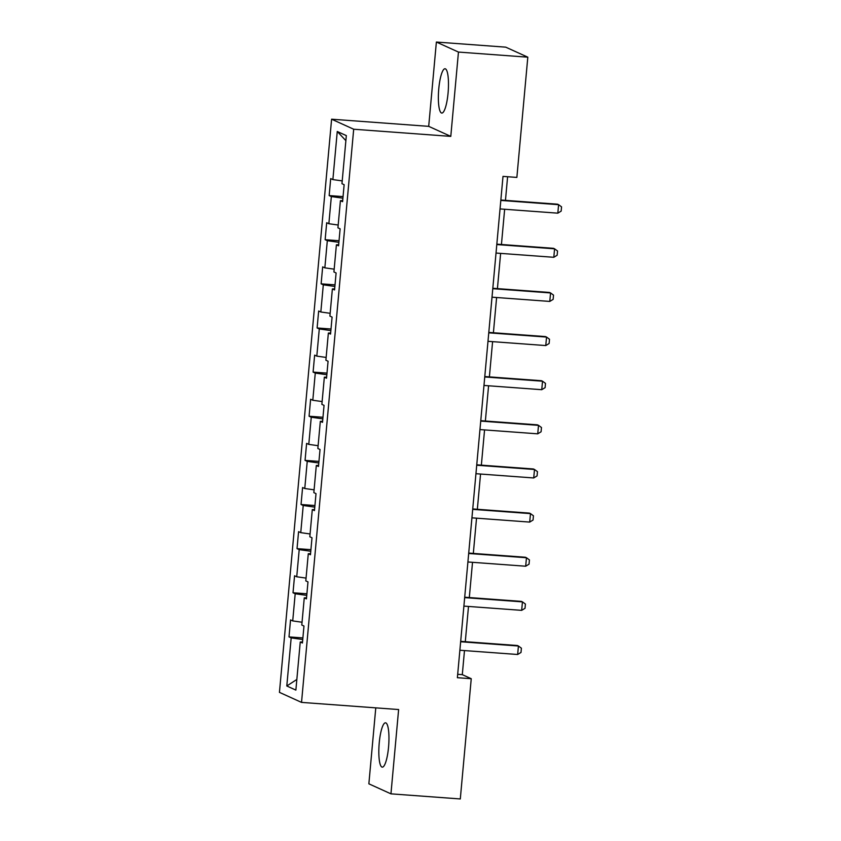<?xml version="1.0" encoding="UTF-8"?>
<svg xmlns="http://www.w3.org/2000/svg" width="841" height="841" viewBox="0 0 841 841"><rect width="100%" height="100%" fill="white"/><g stroke="black" fill="none" stroke-linecap="round" stroke-linejoin="round"><path stroke-width="1.26" d="M388.553 747.092A22.223 4.815 -85.8 0 0 385.535 722.818A22.223 4.815 -85.8 0 0 379.238 742.866A22.223 4.815 -85.8 0 0 382.266 767.15A22.223 4.815 -85.8 0 0 388.553 747.092M448.074 93.025A22.223 4.815 -85.8 0 0 445.057 68.752A22.223 4.815 -85.8 0 0 438.771 88.799A22.223 4.815 -85.8 0 0 441.788 113.072A22.223 4.815 -85.8 0 0 448.074 93.025M375.78 707.859L368.863 783.823L390.949 793.841L460.3 798.95L471.244 678.719L462.298 674.65L464.484 650.577M331.606 119.201L279.443 692.364L301.53 702.393L353.693 129.23L331.606 119.201L428.7 126.35L450.787 136.379L458.461 52.068L436.374 42.05L428.7 126.35M436.374 42.05L505.725 47.159L527.812 57.177L458.461 52.068M302.518 641.935L300.248 642.009L302.424 642.997L303.969 626.019L301.793 625.031L304.263 597.877L306.439 598.866L307.985 581.888L305.809 580.9L308.279 553.746L310.455 554.734L312 537.756L309.824 536.768L312.295 509.604L314.471 510.603L316.016 493.625L313.84 492.637L316.311 465.472L318.487 466.461L320.032 449.493L317.856 448.505L320.326 421.341L322.513 422.329L324.048 405.362L321.872 404.374L324.342 377.21L326.529 378.198L328.074 361.22L325.887 360.232L328.358 333.078L330.545 334.066L332.09 317.089L329.903 316.1L332.374 288.947L334.56 289.935L336.106 272.957L333.919 271.969L336.4 244.815L338.576 245.803L340.121 228.826L337.935 227.837L340.416 200.684L342.592 201.672L344.137 184.694L341.961 183.706L346.334 135.611L337.262 131.49L345.872 140.636M300.248 642.009L295.874 690.104L286.802 685.983L291.175 637.888L288.999 636.9L302.886 637.92M337.262 131.49L332.878 179.585L330.702 178.597L329.157 195.575L331.343 196.563L328.863 223.717L326.686 222.728L325.141 239.706L327.317 240.694L324.847 267.848L322.671 266.86L321.125 283.837L323.301 284.826L320.831 311.99L318.655 311.002L317.11 327.969L319.286 328.957L316.815 356.121L314.639 355.133L313.094 372.1L315.27 373.089L312.799 400.253L310.623 399.265L309.078 416.232L311.254 417.231L308.784 444.384L306.608 443.396L305.062 460.374L307.238 461.362L304.768 488.516L302.592 487.528L301.046 504.505L303.223 505.494L300.752 532.647L298.576 531.659L297.031 548.637L299.207 549.625L296.736 576.779L294.56 575.791L293.015 592.768L295.191 593.757L292.721 620.91L290.544 619.922L288.999 636.9M527.812 57.177L516.868 177.409L503.002 176.389L457.378 677.699L471.244 678.719M306.534 597.804L304.263 597.877M292.721 620.91L302.045 622.235M295.191 593.757L306.755 595.386M310.56 553.672L308.279 553.746M296.736 576.779L306.061 578.093M299.207 549.625L310.771 551.254M314.576 509.541L312.295 509.604M300.752 532.647L310.077 533.961M303.223 505.494L314.786 507.123M318.592 465.409L316.311 465.472M304.768 488.516L314.092 489.83M307.238 461.362L318.813 462.992M322.608 421.278L320.326 421.341M308.784 444.384L318.108 445.698M311.254 417.231L322.828 418.86M326.623 377.136L324.342 377.21M312.799 400.253L322.124 401.567M315.27 373.089L326.844 374.718M330.639 333.004L328.358 333.078M316.815 356.121L326.15 357.436M319.286 328.957L330.86 330.587M334.655 288.873L332.374 288.947M320.831 311.99L330.166 313.304M323.301 284.826L334.876 286.455M338.671 244.742L336.4 244.815M324.847 267.848L334.182 269.173M327.317 240.694L338.891 242.324M342.686 200.61L340.416 200.684M328.863 223.717L338.198 225.031M331.343 196.563L342.907 198.192M332.878 179.585L342.213 180.899M390.949 793.841L398.623 709.541L301.53 702.393M450.787 136.379L353.693 129.23M465.294 641.683L468.5 606.445M469.31 597.552L472.516 562.314M473.325 553.42L476.532 518.182M477.341 509.289L480.547 474.051M481.357 465.157L484.563 429.909M485.373 421.026L488.579 385.777M489.388 376.884L492.595 341.646M493.404 332.752L496.611 297.514M497.42 288.621L500.626 253.383M501.436 244.489L504.653 209.251M505.462 200.358L507.607 176.736M286.802 685.983L296.841 679.465M291.175 637.888L302.739 639.517M457.683 674.314L462.298 674.65M329.157 195.575L343.054 196.594M325.141 239.706L339.039 240.726M321.125 283.837L335.023 284.857M317.11 327.969L331.007 328.999M313.094 372.1L326.981 373.131M309.078 416.232L322.965 417.262M305.062 460.374L318.949 461.394M301.046 504.505L314.933 505.525M297.031 548.637L310.918 549.657M293.015 592.768L306.902 593.788M500.815 200.421L558.592 204.678L561.557 206.865L561.168 211.102L557.825 213.162L500.038 208.915M557.825 213.162L558.592 204.678L557.52 204.195L500.847 200.021M496.789 244.552L554.576 248.81L557.541 250.996L557.152 255.233L553.798 257.293L496.022 253.046M553.798 257.293L554.576 248.81L553.504 248.326L496.831 244.153M492.773 288.684L550.561 292.941L553.525 295.128L553.136 299.375L549.783 301.425L492.006 297.178M549.783 301.425L550.561 292.941L549.488 292.458L492.815 288.284M488.758 332.826L546.545 337.073L549.509 339.259L549.12 343.506L545.767 345.567L487.99 341.309M545.767 345.567L546.545 337.073L545.473 336.589L488.8 332.416M484.742 376.957L542.529 381.204L545.494 383.391L545.105 387.638L541.751 389.698L483.974 385.441M541.751 389.698L542.529 381.204L541.457 380.721L484.784 376.547M480.726 421.089L538.513 425.346L541.478 427.522L541.089 431.769L537.735 433.83L479.959 429.572M537.735 433.83L538.513 425.346L537.431 424.852L480.768 420.679M476.71 465.22L534.498 469.478L537.462 471.654L537.073 475.901L533.72 477.961L475.943 473.704M533.72 477.961L534.498 469.478L533.415 468.984L476.752 464.81M472.695 509.352L530.482 513.609L533.446 515.796L533.057 520.032L529.704 522.093L471.927 517.835M529.704 522.093L530.482 513.609L529.399 513.115L472.737 508.942M468.679 553.483L526.466 557.741L529.431 559.927L529.042 564.164L525.688 566.224L467.911 561.977M525.688 566.224L526.466 557.741L525.383 557.257L468.721 553.084M464.663 597.615L522.44 601.872L525.415 604.059L525.026 608.295L521.672 610.356L463.896 606.109M521.672 610.356L522.44 601.872L521.367 601.389L464.695 597.215M460.647 641.746L518.424 646.004L521.399 648.19L521.01 652.437L517.657 654.487L459.869 650.24M517.657 654.487L518.424 646.004L517.352 645.52L460.679 641.347"/></g></svg>
